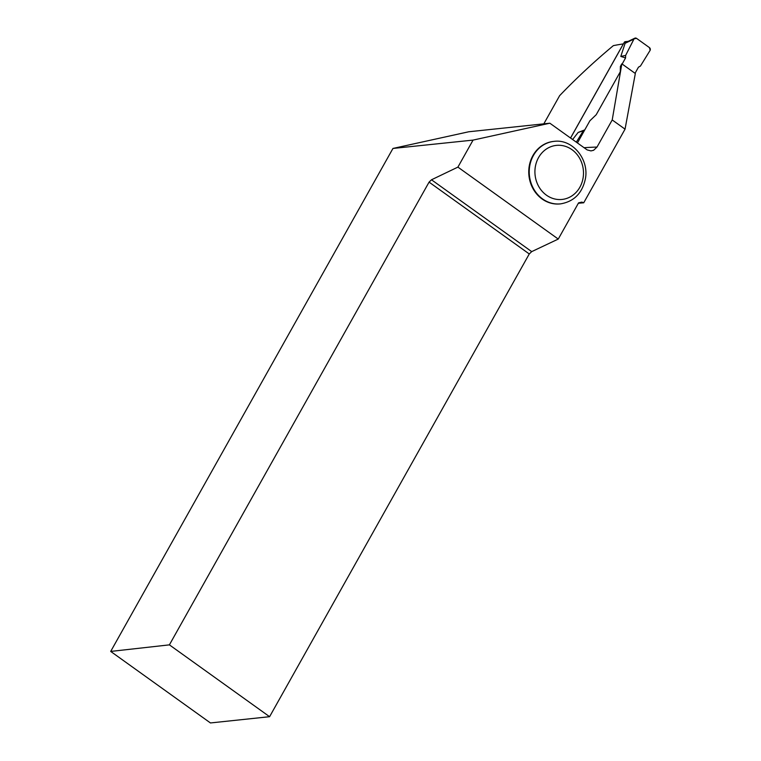 <?xml version="1.0" encoding="UTF-8"?>
<svg xmlns="http://www.w3.org/2000/svg" width="761" height="761" viewBox="0 0 761 761"><rect width="100%" height="100%" fill="white"/><g stroke="black" fill="none" stroke-linecap="round" stroke-linejoin="round"><path stroke-width="1.14" d="M636.557 38.373L635.33 38.05A2.121 1.893 -96 0 1 636.557 38.373L649.437 47.61A2.121 1.893 -96 0 1 650.16 50.274L640.448 66.045L638.46 67.187L635.035 73.294L638.46 67.187L640.448 66.045L650.16 50.274L649.437 47.61L636.557 38.373L634.113 38.763L625.637 55.42L625.571 57.941L622.146 64.048L625.571 57.941L620.805 56.428L625.095 43.31L627.454 41.722M628.206 41.36L625.285 41.665A1.589 1.417 -96 0 0 624.248 42.388L570.56 138.055M584.781 129.874L578.16 132.433L572.605 139.52M620.805 56.428L625.637 55.42L625.571 57.941M634.113 38.763A2.121 1.893 -96 0 1 635.349 38.05L633.923 39.077L625.637 55.42M576.305 142.174L583.335 130.806L584.695 130.017M578.16 132.433L583.335 130.806M623.373 43.938L623.335 43.91A814.156 228.509 -150.7 0 0 613.356 45.631C594.217 61.593 576.305 78.269 559.639 95.658L543.82 123.843M612.215 119.953L625.047 129.151L635.33 73.503L621.842 63.829L612.215 119.953L597.005 147.063L593.628 150.269L590.964 150.906L587.121 149.888L549.851 123.206L468.776 131.767L392.952 148.452L473.066 140.1L549.851 123.206M625.047 129.151L583.725 202.787L578.35 203.254M623.335 43.91L570.522 138.026M577.428 142.973L589.889 120.771L596.215 114.711L620.272 71.838L620.396 66.407L621.842 63.829M110.697 651.426L210.455 722.95L269.594 716.7L169.399 644.862L110.697 651.426L392.952 148.452M560.362 203.881A31.42 28.033 -96 0 1 560.125 203.91A31.42 28.033 -96 0 1 528.943 175.62A31.42 28.033 -96 0 1 553.523 141.422A31.42 28.033 -96 0 1 553.761 141.403M583.725 202.787L581.832 202.103L578.569 202.873L558.26 239.068L457.903 167.116L473.066 140.1M169.399 644.862L429.071 182.126L431.497 179.777L457.903 167.116M269.594 716.7L529.266 253.965L429.071 182.126M529.266 253.965L531.701 251.625L431.497 179.777M558.26 239.068L531.701 251.625M624.248 42.388L626.645 42.131M633.923 39.077L625.095 43.31M584.039 147.72A814.156 228.509 29.3 0 1 597.005 147.063M560.125 203.91L560.6 203.862A31.42 28.033 -96 0 1 533.632 188.852A31.42 28.033 -96 0 1 533.413 155.491A31.42 28.033 -96 0 1 553.998 141.375L553.523 141.422M538.541 157.603A27.177 24.257 84 0 0 558.479 199.525A27.177 24.257 84 0 0 580.595 160.124A27.177 24.257 84 0 0 538.541 157.603M634.769 38.212L627.292 41.798M560.6 203.862C573.937 201.57 582.184 193.304 585.342 179.044C589.414 159.41 572.51 138.711 553.998 141.375"/></g></svg>
